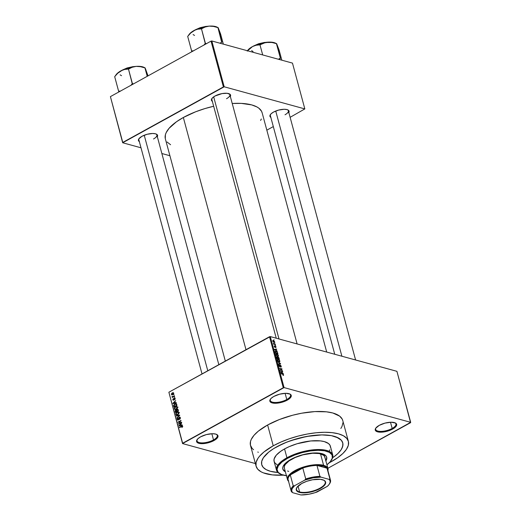 <?xml version="1.0" encoding="UTF-8"?>
<svg xmlns="http://www.w3.org/2000/svg" width="521" height="521" viewBox="0 0 521 521"><rect width="100%" height="100%" fill="white"/><g stroke="black" fill="none" stroke-linecap="round" stroke-linejoin="round"><path stroke-width="0.78" d="M213.512 439.919A10.492 3.979 164.9 0 0 216.254 434.26A10.492 3.979 -15.1 0 1 217.277 435.439A10.492 3.979 -15.1 0 1 213.512 439.919L211.845 433.733L213.512 439.919A10.492 3.979 -15.1 0 1 203.216 442.857A10.492 3.979 -15.1 0 1 197.016 440.909A10.492 3.979 -15.1 0 1 197.309 439.366A10.492 3.979 164.9 0 0 201.588 442.883A10.492 3.979 164.9 0 0 213.512 439.919L214.007 440.538L213.512 439.919M200.565 436.852A11.071 4.201 -15.1 0 1 216.586 434.397A11.071 4.201 -15.1 0 1 214.007 440.538L216.703 438.63L217.967 436.728L217.993 435.875L217.609 435.126L215.674 434.071L212.464 433.713L206.362 434.592L200.565 436.852L197.869 438.76L196.606 440.662L196.58 441.515L196.971 442.264L198.898 443.319L204.05 443.566L208.218 442.798L214.007 440.538A11.071 4.201 -15.1 0 1 201.152 443.651A11.071 4.201 -15.1 0 1 197.088 439.659A11.071 4.201 -15.1 0 1 200.565 436.852M286.778 399.516A10.492 3.979 164.9 0 0 289.52 393.85A10.492 3.979 -15.1 0 1 290.542 395.035A10.492 3.979 -15.1 0 1 286.778 399.516L285.111 393.322L286.778 399.516A10.492 3.979 -15.1 0 1 276.482 402.453A10.492 3.979 -15.1 0 1 270.288 400.499A10.492 3.979 -15.1 0 1 270.575 398.962A10.492 3.979 164.9 0 0 274.854 402.473A10.492 3.979 164.9 0 0 286.778 399.516L287.273 400.135L286.778 399.516M273.838 396.442A11.071 4.201 -15.1 0 1 289.852 393.993A11.071 4.201 -15.1 0 1 287.273 400.135L290.803 397.249L291.259 395.465L290.093 394.11L285.729 393.309L279.627 394.189L273.838 396.442L271.135 398.357L269.871 400.252L269.845 401.111L271.018 402.466L272.17 402.915L275.381 403.267L281.483 402.388L287.273 400.135A11.071 4.201 -15.1 0 1 274.417 403.247A11.071 4.201 -15.1 0 1 270.353 399.255A11.071 4.201 -15.1 0 1 273.838 396.442M392.176 428.438A10.492 3.979 164.9 0 0 394.911 422.772A10.492 3.979 -15.1 0 1 395.934 423.957A10.492 3.979 -15.1 0 1 392.176 428.438L390.503 422.244L392.176 428.438A10.492 3.979 -15.1 0 1 381.873 431.375A10.492 3.979 -15.1 0 1 375.68 429.421A10.492 3.979 -15.1 0 1 375.967 427.884A10.492 3.979 164.9 0 0 380.252 431.395A10.492 3.979 164.9 0 0 392.176 428.438L392.671 429.057L392.176 428.438M379.229 425.364A11.071 4.201 -15.1 0 1 395.25 422.915A11.071 4.201 -15.1 0 1 392.671 429.057L395.367 427.142L396.631 425.247L396.657 424.387L395.485 423.032L391.128 422.231L385.019 423.104L379.229 425.364L375.7 428.249L375.244 430.033L375.628 430.776L377.562 431.837L380.773 432.189L386.875 431.31L392.671 429.057A11.071 4.201 -15.1 0 1 379.809 432.17A11.071 4.201 -15.1 0 1 375.752 428.177A11.071 4.201 -15.1 0 1 379.229 425.364M285.02 114.77A9.326 3.543 164.9 0 0 287.488 109.755A9.326 3.543 -15.1 0 1 288.367 110.784A9.326 3.543 -15.1 0 1 285.02 114.77M288.673 112.81L289.083 111.214L288.738 110.543L287.006 109.599L284.134 109.28L278.67 110.068L273.492 112.087A9.906 3.758 -15.1 0 1 287.826 109.892A9.906 3.758 -15.1 0 1 288.836 112.536M153.519 138.977A9.326 3.543 164.9 0 0 155.987 133.962A9.326 3.543 -15.1 0 1 156.867 134.998A9.326 3.543 -15.1 0 1 153.519 138.977M157.173 137.016L157.583 135.421L157.238 134.75L155.505 133.806L152.633 133.487L147.169 134.275L141.992 136.294A9.906 3.758 -15.1 0 1 156.326 134.099A9.906 3.758 -15.1 0 1 157.335 136.743M226.524 98.716A9.326 3.543 164.9 0 0 228.986 93.702A9.326 3.543 -15.1 0 1 229.865 94.737A9.326 3.543 -15.1 0 1 226.524 98.716M230.171 96.756L230.562 95.923L230.236 94.49L227.189 93.305L222.057 93.591L214.991 96.033A9.906 3.758 -15.1 0 1 229.325 93.839A9.906 3.758 -15.1 0 1 230.341 96.483M342.825 420.779L342.206 419.099L339.672 416.162L332.808 412.99L326.459 411.824L314.866 411.597L301.705 413.212L292.613 415.244L279.373 419.542L267.618 424.993A47.789 18.137 164.9 0 0 250.484 445.403L256.098 466.223A47.789 18.137 -15.1 0 1 273.232 445.813L267.618 424.993L258.357 431.127L253.981 435.341L251.239 439.463L250.516 441.437L250.412 445.129L252.079 448.347L253.564 449.74M331.239 461.73A47.789 18.137 -15.1 0 1 329.22 462.811L337.738 457.685L342.877 453.485L346.458 449.304L348.334 445.286L348.438 441.6L346.771 438.376L343.391 435.751L338.429 433.811L332.072 432.645L324.576 432.287L316.214 432.756L307.318 434.032L298.227 436.07L289.292 438.78L280.852 442.075L273.232 445.813A47.789 18.137 -15.1 0 1 320.148 432.437A47.789 18.137 -15.1 0 1 348.373 441.326A47.789 18.137 -15.1 0 1 331.239 461.73M283.463 475.159A47.789 18.137 -15.1 0 1 256.098 466.223M165.294 138.606L165.404 134.744L166.16 132.666L169.038 128.348L176.515 121.738L183.34 117.492A50.12 19.023 164.9 0 1 213.662 106.258L204.825 108.609L195.668 111.774L183.34 117.492L245.99 349.695L183.34 117.492A50.12 19.023 164.9 0 0 165.365 138.899L225.319 361.092M276.775 446.784A41.96 15.93 -15.1 0 1 317.966 435.042A41.96 15.93 -15.1 0 1 342.746 442.843A41.96 15.93 -15.1 0 1 332.652 457.738L333.414 457.21L332.652 457.738A41.96 15.93 -15.1 0 0 342.746 442.843A41.96 15.93 -15.1 0 0 317.966 435.042A41.96 15.93 -15.1 0 0 276.775 446.784L287.091 441.997L298.715 438.226L310.646 435.79L321.848 434.905L331.363 435.647L336.358 437.015L341.34 440.258L342.805 443.084L342.955 444.66L342.082 448.06L341.066 449.844L337.921 453.524L333.414 457.21L337.921 453.524L341.066 449.844L342.714 446.321L342.805 443.084L341.34 440.258L338.37 437.946L331.363 435.647L321.848 434.905L306.7 436.442L290.874 440.61L283.463 443.501L273.779 448.535L276.775 446.784A41.96 15.93 -15.1 0 0 261.724 464.706A41.96 15.93 -15.1 0 1 276.775 446.784M255.381 463.553L182.552 443.573L168.876 392.222L182.643 443.234L283.274 387.735L269.507 336.722L168.876 392.222L270.301 336.579L396.917 371.323L410.685 422.336L284.069 387.585L270.301 336.579L396.917 371.323L410.594 422.674L327.885 468.288L410.685 422.336L284.069 387.585L270.301 336.579L269.507 336.722L283.274 387.735L284.069 387.585L182.552 443.573L168.876 392.222L182.552 443.573L255.381 463.553M273.447 340.46L272.783 341.138L273.968 342.31L274.652 341.646L273.297 340.428L272.809 340.584L272.867 341.372L274.267 342.362L274.652 341.646L272.926 340.467M275.349 344.361L274.033 343.938L273.421 343.17L273.642 344.199L275.44 344.687L273.421 343.17L273.642 344.199L275.349 344.361M276.084 346.966L275.186 345.983L274.762 346.993L274.528 345.84L274.215 345.957L274.834 347.318L275.251 347.214L275.303 346.361L275.668 346.537L275.726 347.618L276.084 346.966L275.29 346.003L274.932 346.602L275.42 346.348L275.726 347.618L276.084 346.966L275.726 347.618M277.641 352.854L276.69 351.532L275.179 351.362L275.427 353.14L277.908 353.824L277.641 352.854L276.052 351.258L275.081 351.701L275.427 353.14L277.908 353.824L277.641 352.854M276.996 356.813L276.56 357.054L276.996 356.813L276.618 357.556L276.898 358.585L279.373 359.262L278.898 357.706L278.097 357.028L276.605 356.937L276.898 358.585L279.373 359.262L278.097 357.028L277.615 357.315L276.71 356.833M280.532 363.554L277.771 361.834L280.291 363.658L278.312 363.84L278.409 364.179L280.617 363.879L280.532 363.554L279.718 364.003L280.532 363.554L277.771 361.834L280.291 363.658L278.312 363.84L278.409 364.179L280.617 363.879L280.532 363.554M282.441 370.62L280.454 370.079L282.063 369.226L281.965 368.868L279.49 368.191L281.561 369.07L279.953 369.923L280.051 370.275L282.441 370.62L280.454 370.079L282.063 369.226L281.965 368.868L279.49 368.191L281.561 369.07L279.953 369.923L280.051 370.275L282.441 370.62M283.567 375.309L283.15 374.124L280.897 373.394L283.118 374.404L283.027 375.341L283.548 375.328L283.606 374.833L282.577 373.857L280.982 373.726L283.027 374.332L283.027 375.341L283.567 375.309L283.027 375.341M283.19 373.394L282.369 372.906L282.063 371.76L282.721 371.675L282.629 371.33L280.441 371.707L283.281 373.746L282.369 372.906L282.063 371.76L282.721 371.675L282.629 371.33L280.441 371.707L280.532 372.059L283.19 373.394M279.223 364.791L278.755 365.586L279.686 366.712L280.376 365.325L280.982 366.113L280.741 367.09L281.281 366.217L280.109 364.967L279.523 366.354L279.093 364.765L278.696 365.188L279.074 366.25L279.914 366.725L280.467 365.358L281.034 367.11L281.281 366.217L280.285 364.993L279.608 366.38L279.041 365.651L279.223 364.791L278.872 364.811M279.744 361.867L279.347 360.076L277.511 359.438L277.517 360.779L278.982 361.965L279.744 361.867L279.875 361.027L279.243 359.972L277.55 359.418L277.335 360.324L278.982 361.965L279.653 361.939M278.279 356.429L278.429 355.654L277.778 354.527L276.039 354L276.052 355.335L277.406 356.488L278.279 356.429L278.409 355.582L277.778 354.527L276.084 353.974L275.87 354.886L277.517 356.52L278.181 356.494M277.159 351.063L276.345 350.574L276.032 349.428L276.697 349.344L276.605 348.998L274.411 349.376L277.257 351.408L276.345 350.574L276.032 349.428L276.697 349.344L276.605 348.998L274.411 349.376L277.159 351.063M275.609 345.306L275.251 345.208L275.609 345.306M274.997 343.033L274.639 342.935L274.997 343.033M274.15 339.913L273.799 339.816L274.15 339.913M173.636 394.814L174.164 394.905L173.636 394.814M173.265 396.54L174.431 395.895L174.522 396.227L172.275 397.464L172.542 396.937L172.073 396.383L173.265 396.54L172.073 396.383L172.542 396.937L172.275 397.464L174.522 396.227L174.431 395.895L173.265 396.54L173.727 396.663L173.265 396.54M174.248 397.087L174.776 397.171L174.248 397.087M174.229 398.07L175.036 398.174L175.121 399.171L174.672 399.679L174.861 398.676L174.379 398.376L174.034 399.822L173.174 400.219L172.809 399.451L173.167 398.741L173.558 399.861L174.229 398.07L173.558 399.861L173.285 398.65L172.848 399.77L173.695 400.167L174.196 398.572L174.848 398.63L174.672 399.679L175.173 398.474L174.229 398.07L175.173 398.474M175.238 402.824L176.241 402.603L176.332 402.948L172.972 403.645L175.681 400.532L174.932 401.678L175.238 402.824L174.932 401.678L175.681 400.532L172.881 403.293L172.972 403.645L176.332 402.948L176.241 402.603L175.238 402.824L175.968 403.02L175.238 402.824M177.498 407.09L177.42 408.021L176.573 409.05L175.173 409.545L174.45 409.128L174.359 408.021L175.31 406.842L176.769 406.4L177.498 407.09L176.769 406.4L175.57 406.686L174.327 408.835L174.978 409.513L176.3 409.219L177.27 408.308L177.498 407.09M178.97 412.534L178.82 413.609L178.039 414.488L176.639 414.99L175.922 414.573L175.831 413.459L176.775 412.287L178.162 411.831L178.97 412.534L178.241 411.844L177.042 412.124L175.798 414.28L176.45 414.957L177.765 414.657L178.742 413.752L178.97 412.534M182.695 426.341L181.458 426.158L181.979 426.302L181.458 426.158L179.452 427.65L181.998 426.295L182.728 426.634L182.33 426.523L181.927 427.591L182.695 426.341L181.927 427.591L182.103 426.295L179.452 427.65L179.361 427.318L181.985 425.937L182.695 426.341L182.33 425.918M181.269 425.156L182.265 424.934L182.363 425.286L179.003 425.976L178.905 425.631L181.712 422.87L180.956 424.009L181.269 425.156L180.956 424.009L181.712 422.87L178.905 425.631L179.003 425.976L182.363 425.286L182.265 424.934L181.269 425.156L181.998 425.357L181.269 425.156M179.048 423.521L181.516 422.16L181.608 422.492L178.521 424.192L180.526 421.079L178.045 422.446L177.954 422.114L181.047 420.408L179.048 423.521L181.047 420.408L177.954 422.114L178.045 422.446L180.526 421.079L178.521 424.192L181.608 422.492L181.516 422.16L179.048 423.521L179.504 423.651L179.048 423.521M179.198 417.191L180.201 417.347L180.279 418.715L179.621 419.398L180.019 417.979L179.289 417.516L178.82 419.457L177.98 420.134L177.283 419.724L177.283 418.65L177.869 418.031L177.589 419.385L178.319 419.626L179.198 417.191L178.527 419.398L177.576 419.327L177.869 418.031L177.218 419.535L178.319 420.011L179.289 417.516L179.999 417.894L179.621 419.398L180.37 417.725L179.198 417.191L180.279 417.49L179.198 417.191L179.849 417.087M176.241 415.758L179.615 415.094L179.699 415.419L176.873 418.103L179.302 415.471L176.332 416.103L176.241 415.758L176.332 416.103L179.302 415.471L176.873 418.103L179.615 415.094L176.241 415.758L177.003 415.966L176.241 415.758M176.997 409.265L177.961 409.304L178.456 410.802L175.362 412.508L175.115 410.698L176.997 409.265L176.365 410.138L175.616 410.138L175.089 411.479L175.362 412.508L178.456 410.802L177.7 409.135L176.997 409.265L178.11 409.571L176.997 409.265M174.822 403.996L176.326 403.762L176.984 405.358L173.897 407.064L173.604 405.305L174.822 403.996L173.565 405.579L173.897 407.064L176.984 405.358L176.17 403.697L174.822 403.996M172.301 392.886L173.324 392.671L173.747 393.648L172.92 394.664L171.819 394.911L171.402 393.948L172.112 393.003L171.409 394.436L171.878 394.938L172.822 394.716L173.74 393.153L173.278 392.658L172.301 392.886M277.94 472.495A41.96 15.93 -15.1 0 1 261.724 464.706L261.724 464.693A41.96 15.93 -15.1 0 0 277.94 472.495L270.458 471.297L266.101 469.597L263.131 467.291L261.666 464.465L261.757 461.222L263.411 457.698L268.641 452.176L273.779 448.535L268.641 452.176L263.411 457.698L261.757 461.222L261.666 464.465L263.131 467.291L266.101 469.597L270.458 471.297L277.94 472.495M292.47 63.106L304.831 108.915L224.193 86.786L211.832 40.977L292.47 63.106L211.832 40.977L211.038 41.126L110.406 96.619L122.767 142.428L223.398 86.929L211.038 41.126L211.832 40.977L224.193 86.786L304.831 108.915L290.125 117.316L304.831 108.915L292.47 63.106M169.905 155.727L161.862 153.519L169.905 155.727M141.002 147.795L122.676 142.767L110.406 96.619L211.038 41.126L223.398 86.929L224.193 86.786L122.676 142.767L110.406 96.619L122.676 142.767L141.002 147.795M266.83 130.159L273.31 126.583L266.83 130.159M212.334 101.341A9.906 3.758 -15.1 0 1 211.878 98.547A9.906 3.758 -15.1 0 1 214.991 96.033L212.581 97.746L211.448 99.446L211.773 100.879L212.47 101.419M139.335 141.601A9.906 3.758 -15.1 0 1 138.879 138.807A9.906 3.758 -15.1 0 1 141.992 136.294L138.833 138.873L138.423 140.468L139.472 141.679M270.829 117.394A9.906 3.758 -15.1 0 1 270.379 114.6A9.906 3.758 -15.1 0 1 273.492 112.087L271.076 113.793L269.943 115.499L270.269 116.925L270.972 117.472M167.046 141.986L170.588 144.74M260.585 120.436L261.347 119.009M262.213 113.07L261.568 111.312L258.904 108.231L256.918 106.935L251.708 104.91L241.249 103.386L232.229 103.484A50.12 19.023 164.9 0 1 262.141 112.783L326.7 352.053M276.247 338.207L211.865 99.596A9.326 3.543 -15.1 0 1 212.099 98.254M334.743 354.26L270.36 115.642A9.326 3.543 -15.1 0 1 270.601 114.307M202.024 373.941L138.86 139.849A9.326 3.543 -15.1 0 1 139.1 138.514M257.758 452.033L258.37 452.267M340.838 428.483L341.997 426.438L342.994 422.57M348.373 441.326L342.753 420.506A47.789 18.137 164.9 0 0 314.534 411.616A47.789 18.137 164.9 0 0 267.618 424.993L273.232 445.813L263.978 451.954L259.601 456.162L258.012 458.246L256.137 462.257L256.032 465.95L257.7 469.167L261.08 471.798L263.379 472.86L272.398 474.905L283.991 475.126M181.998 426.295L182.33 426.523M182.721 426.497L182.233 426.36M179.667 425.839L178.905 425.631L179.667 425.839M180.878 425.247L179.895 425.429L180.644 425.637L179.27 425.605L179.934 425.787L179.27 425.605L180.631 424.322L181.074 424.446L180.631 424.322L180.878 425.247L181.595 425.442L180.878 425.247L180.631 424.322L179.27 425.605L180.878 425.247M178.918 423.977L178.423 423.84L178.918 423.977M178.416 422.238L177.954 422.114L178.416 422.238M179.901 419.203L179.491 419.092L179.901 419.203M180.416 418.011L179.999 417.894L180.416 418.011M179.289 417.516L179.999 417.894M177.707 420.115L178.319 420.011M177.811 419.698L177.218 419.535L177.811 419.698M178.241 419.672L177.576 419.327M178.924 418.851L178.592 418.76L178.924 418.851M178.931 418.194L178.592 418.096L178.931 418.194M177.133 417.855L176.782 417.757L177.133 417.855M176.358 414.429L175.798 414.28L176.358 414.429M177.557 412.267L177.042 412.124L177.557 412.267M177.681 414.325L176.632 414.586L176.157 414.078L176.463 412.99L178.13 412.235L179.016 412.847L178.605 412.73L177.681 414.325L178.104 414.442L177.681 414.325L178.573 413.361L178.273 412.287L176.945 412.567L176.144 413.641L176.502 414.534L177.681 414.325M175.538 411.603L175.089 411.479L175.538 411.603M176.704 410.437L175.616 410.138L176.704 410.437M176.365 410.138L175.616 410.138M175.759 410.444L175.636 411.974L176.56 411.466L175.636 411.974L176.098 412.104L175.479 411.401L175.759 410.444L176.756 410.646L176.267 410.515L177.023 411.597L175.759 410.444L176.267 410.515M177.088 409.597L176.684 410.177L176.919 411.271L178.006 410.672L176.919 411.271L177.381 411.395L176.743 410.613L177.088 409.597L178.182 409.78L177.681 409.649L178.449 410.795L177.628 409.584L177.088 409.597L177.681 409.649M174.887 408.992L174.327 408.835L174.887 408.992M176.091 406.829L175.57 406.686L176.091 406.829M176.215 408.887L175.167 409.141L174.691 408.633L174.991 407.546L176.658 406.79L177.544 407.402L177.14 407.292L176.215 408.887L176.639 408.998L176.215 408.887L177.173 407.539L176.704 406.803L175.303 407.246L174.672 408.203L175.03 409.089L176.215 408.887M174.092 406.256L173.643 406.139L174.092 406.256M175.701 404.049L176.378 404.635L175.935 404.055L174.906 404.329L173.955 405.703L173.565 405.579L174.007 405.95L174.906 404.329L176.684 404.263M176.534 405.227L174.17 406.536L174.626 406.66L174.007 405.95L174.17 406.536L176.984 405.351L176.378 404.635L176.821 404.758L176.378 404.635L176.534 405.227M173.643 403.501L172.881 403.293L173.643 403.501M174.848 402.909L173.871 403.098L174.62 403.3L173.239 403.267L173.91 403.449L173.239 403.267L174.6 401.991L175.049 402.108L174.6 401.991L174.848 402.909L175.564 403.104L174.848 402.909L174.6 401.991L173.239 403.267L174.848 402.909M174.906 399.47L174.542 399.373L174.906 399.47M175.212 398.728L174.848 398.63L175.212 398.728M174.379 398.376L174.848 398.63M172.848 399.77L173.695 400.167M173.558 399.861L173.167 399.581M174.066 399.744L173.714 399.646L174.066 399.744M174.151 399.314L173.74 399.197L174.151 399.314M172.646 397.262L172.184 397.139L172.646 397.262M173.005 397.067L172.542 396.937L173.005 397.067M172.041 396.761L172.542 396.937M172.431 396.481L172.073 396.383L172.431 396.481M172.79 396.728L172.444 396.559M172.692 394.788L171.409 394.436L172.692 394.788M172.751 394.755L171.735 394.267L172.412 393.205L173.415 393.322L173.773 393.42L172.731 394.39L173.154 394.501L172.731 394.39L173.408 393.668L173.239 393.081L172.145 393.375L171.715 394.097L172.034 394.56L171.735 394.267M173.754 393.205L173.128 393.036L173.415 393.322M283.313 374.742L282.903 375.003M282.206 374.065L282.577 373.857L282.206 374.065M281.783 371.799L282.629 371.33L281.783 371.799L282.05 372.717L280.526 372.046L281.802 371.792L281.815 372.847L280.734 371.929L281.802 371.792M279.966 369.949L281.561 369.07L279.966 369.949M280.168 369.838L281.965 368.868L280.285 370.171L280.168 369.838M280.083 370.281L280.454 370.079L280.083 370.281M280.741 367.09L281.145 367.064M280.982 366.113L280.617 366.751M279.829 365.54L280.376 365.325M279.041 365.651L279.347 365.13M280.285 364.993L279.829 365.332M279.236 364.068L279.933 363.678L279.236 364.068M279.647 364.01L280.291 363.658L279.647 364.01M277.283 359.939L278.266 359.399L277.283 359.939M279.035 360.089L279.588 360.949L278.898 361.633L277.4 360.525L277.823 359.718L278.344 359.731L279.588 360.949L279.464 361.607L278.579 361.808L278.898 361.633L277.849 360.897L277.615 359.939L279.035 360.089M278.878 361.932L279.425 361.626L278.898 361.633M277.459 357.399L277.836 358.539L276.866 358.461L277.126 357.159L277.836 358.539L277.1 358.331L277.126 357.159L277.465 357.406M278.097 357.028L277.615 357.295M278.995 358.852L277.758 358.819L278.188 357.36L278.995 358.852L278.129 358.617L278.188 357.36L278.995 358.852M276.944 357.758L277.126 357.159M275.817 354.501L276.794 353.954L275.817 354.501M277.569 354.645L278.123 355.504L277.433 356.188L275.935 355.081L276.358 354.273L276.879 354.287L278.123 355.504L277.993 356.162L277.107 356.371L277.433 356.188L276.462 355.563L276.15 354.501L277.569 354.645M277.406 356.488L277.96 356.188L277.433 356.188M275.309 351.258L275.081 351.701M275.088 351.786L276.052 351.258L275.088 351.786M277.524 353.414L275.394 353.023L275.127 351.994L276.137 351.584L276.781 351.883L277.524 353.414L277.152 353.616L277.524 353.414L275.629 352.893L275.394 351.844L276.618 351.779L277.524 353.414M275.759 349.461L276.605 348.998L275.759 349.461L276.026 350.379L274.502 349.708L275.772 349.461L275.791 350.509L274.71 349.591L275.772 349.461M275.824 346.875L275.602 347.273M275.283 346.387L274.587 347.136L274.528 345.84L274.189 346.029L274.528 345.84L274.222 346.472L274.938 347.357L275.42 346.348M274.528 345.84L274.222 346.472M274.476 346.53L274.652 346.185M275.29 346.003L274.932 346.602M273.629 344.16L274.033 343.938L273.629 344.16M274.046 344.309L274.417 344.101L274.046 344.309M273.968 342.31L274.508 342.31M273.877 341.984L272.848 341.32L273.558 340.799L274.391 341.568L273.571 342.154L273.877 341.984L273.043 341.216L273.558 340.799L274.124 341.125L274.391 341.568L273.877 341.984L274.313 341.971L273.799 342.258M277.947 357.96L278.188 357.36M275.394 351.844L276.137 351.584M273.043 341.216L273.558 340.799M274.391 341.568L274.313 341.971M282.76 468.802A22.729 8.629 164.9 0 0 285.234 471.29L283.444 469.942L282.649 468.412M325.885 460.883A22.729 8.629 -15.1 0 0 326.706 457.223A22.729 8.629 -15.1 0 0 313.284 452.996A22.729 8.629 -15.1 0 0 290.972 459.359L286.57 462.277L283.183 466.236L282.708 468.079L283.079 469.734L285.371 471.811A22.729 8.629 -15.1 0 1 282.818 469.063A22.729 8.629 -15.1 0 1 290.972 459.359L298.611 456.012L305.019 454.195L311.415 453.146L317.23 452.957L321.978 453.648L325.241 455.159L326.446 456.552L326.823 458.206L325.794 461.013M332.756 455.028L330.366 446.184A29.137 11.058 164.9 0 0 313.16 440.766A29.137 11.058 164.9 0 0 284.551 448.92L286.941 457.77A29.137 11.058 -15.1 0 1 315.55 449.61A29.137 11.058 -15.1 0 1 332.756 455.028A29.137 11.058 -15.1 0 1 331.252 460.369A29.137 11.058 164.9 0 0 331.46 460.082A29.137 11.058 164.9 0 0 320.78 449.577A29.137 11.058 164.9 0 0 286.941 457.77L287.436 458.389A28.557 10.837 -15.1 0 1 320.597 450.359A28.557 10.837 -15.1 0 1 331.063 460.655A28.557 10.837 -15.1 0 1 326.934 464.778L330.242 461.717L332.313 458.07L332.007 454.866L329.357 452.371L324.59 450.808L318.116 450.307L310.49 450.906L302.369 452.56L294.456 455.133L287.436 458.389L281.9 462.055L278.338 465.813L277.055 469.343L278.149 472.345L281.542 474.546L286.934 475.771M288.719 481.007A20.397 7.743 -15.1 0 1 290.282 474.937A20.397 7.743 -15.1 0 1 302.792 468.04A20.397 7.743 -15.1 0 1 316.963 465.429A20.397 7.743 -15.1 0 1 323.3 466.074L323.6 465.312A20.977 7.965 164.9 0 0 297.83 469.16A20.977 7.965 164.9 0 0 288.504 481.189A20.977 7.965 -15.1 0 1 287.455 479.541L284.368 468.086A20.977 7.965 -15.1 0 1 291.89 459.131A20.977 7.965 -15.1 0 1 312.489 453.257A20.977 7.965 -15.1 0 1 324.876 457.158M277.139 464.765L275.081 463.162L274.059 461.196L274.124 458.949L276.234 455.23L280.585 451.388L284.551 448.92L289.201 446.64L297.042 443.755L310.763 440.955L320.428 440.89L324.303 441.6L328.49 443.534L330.034 445.325L330.516 447.441M329.904 449.805L329.2 451.049M284.551 448.92A29.137 11.058 164.9 0 0 274.105 461.365L276.488 470.216A29.137 11.058 -15.1 0 1 286.941 457.77L284.551 448.92M280.474 474.071A29.137 11.058 -15.1 0 1 276.488 470.216M286.941 457.77A29.137 11.058 164.9 0 0 280.148 473.928L280.78 474.221A28.557 10.837 -15.1 0 1 287.436 458.389L286.941 457.77M286.426 475.706A28.557 10.837 -15.1 0 1 280.78 474.221M325.658 460.492L326.55 458.584L326.602 456.832M288.732 471.388L287.566 470.997M284.336 467.969L284.388 466.347L285.208 464.582L289.038 460.903L295.238 457.484L302.864 454.846L312.633 453.244L319.191 453.557L323.521 455.25L324.642 456.539L324.98 458.063M325.742 460.362A22.729 8.629 164.9 0 0 326.628 456.963M207.781 370.763L144.232 135.239L207.781 370.763M275.733 111.032L341.887 356.221L275.733 111.032M213.675 96.854L279.002 338.963L213.675 96.854M299.608 491.941A14.862 5.64 164.9 0 0 318.852 488.744A14.862 5.64 164.9 0 0 323.521 480.056A14.862 5.64 -15.1 0 1 325.208 481.86A14.862 5.64 -15.1 0 1 316.325 489.864A14.862 5.64 -15.1 0 1 299.608 491.941L298.032 486.113L299.608 491.941A14.862 5.64 -15.1 0 1 296.514 489.603A14.862 5.64 -15.1 0 1 297.061 487.2A14.862 5.64 164.9 0 0 299.608 491.941L299.425 492.397L299.608 491.941M322.466 479.691A15.213 5.777 -15.1 0 1 323.717 480.147A15.213 5.777 -15.1 0 1 319.282 489.05A15.213 5.777 -15.1 0 1 299.425 492.397L297.843 491.785L296.234 489.922L296.866 487.467L301.711 483.514L306.823 481.274L312.561 479.763L320.441 479.32L324.042 480.31L325.651 482.172L325.618 483.345L323.88 485.956L317.751 489.773L309.324 492.332L303.834 492.886L299.425 492.397A15.213 5.777 -15.1 0 1 296.937 487.369A15.213 5.777 -15.1 0 1 308.341 480.785A15.213 5.777 -15.1 0 1 322.466 479.691M287.455 479.541A20.977 7.965 -15.1 0 1 299.992 468.242A20.977 7.965 -15.1 0 1 323.6 465.312L320.513 453.863L323.6 465.312A20.977 7.965 -15.1 0 1 327.97 468.607A20.977 7.965 -15.1 0 1 327.891 470.561A20.977 7.965 164.9 0 0 323.6 465.312L323.3 466.074L316.963 465.429L326.993 468.184L325.527 466.966L323.3 466.074A20.397 7.743 -15.1 0 1 326.993 468.184A20.397 7.743 -15.1 0 1 327.618 470.509M290.282 474.937L302.792 468.04L295.479 471.199L290.282 474.937L302.792 468.04L305.742 478.968L304.7 480.141L294.554 485.735L293.225 485.872L290.282 474.937A20.397 7.743 164.9 0 0 288.159 479.906L291.109 490.841A20.397 7.743 -15.1 0 1 293.225 485.872L290.282 474.937M316.963 465.429L326.993 468.184L329.943 479.112L329.129 479.372L321.001 477.145L319.914 476.363L316.963 465.429A20.397 7.743 164.9 0 0 302.792 468.04L305.742 478.968A20.397 7.743 -15.1 0 1 319.914 476.363L316.963 465.429M291.109 490.841A20.397 7.743 -15.1 0 0 291.662 491.941L292.756 492.723A19.811 7.522 -15.1 0 1 294.554 485.735L293.225 485.872A20.397 7.743 164.9 0 0 291.662 491.941L292.756 492.723L300.884 494.95L308.836 494.234L315.153 492.645L327.331 486.353L329.135 484.4L330.06 482.524L330.053 480.824L329.129 479.372L321.001 477.145L313.049 477.861L304.7 480.141L294.554 485.735L292.177 488.646L291.714 490.443L292.183 492.032L292.756 492.723L300.884 494.95A19.811 7.522 -15.1 0 0 317.191 491.948L327.331 486.353A19.811 7.522 -15.1 0 0 329.194 484.322A19.811 7.522 -15.1 0 0 329.129 479.372L329.943 479.112A20.397 7.743 -15.1 0 1 330.496 480.212A20.397 7.743 -15.1 0 1 329.383 484.035M330.496 480.212L327.546 469.278A20.397 7.743 164.9 0 0 326.993 468.184L329.943 479.112A20.397 7.743 164.9 0 1 329.591 483.748L329.194 484.322M319.914 476.363A20.397 7.743 164.9 0 0 305.742 478.968L304.7 480.141A19.811 7.522 -15.1 0 1 321.001 477.145L319.914 476.363M145.085 67.867L143.829 67.281A15.767 5.985 164.9 0 0 142.526 66.812L136.144 66.382L130.263 67.307L122.656 69.938L117.72 73.259L114.685 76.659L118.651 91.312A18.098 6.871 -15.1 0 1 118.781 91.142L120.618 91.097L118.619 91.234L114.685 76.659L117.72 73.259L121.022 70.771L124.636 69.443L128.472 69.052L132.243 83.718A18.098 6.871 -15.1 0 1 132.608 83.614L133.454 83.914L132.406 83.627L128.472 69.052L132.158 67.261L136.144 66.382L140.423 66.662L144.936 67.873L147.215 76.32L144.936 67.873L148.036 75.871L145.281 68.316M143.835 67.287L142.526 66.812A15.767 5.985 164.9 0 0 136.144 66.382A15.767 5.985 164.9 0 0 121.022 70.771L124.636 69.443L128.674 69.039L132.158 67.261L136.144 66.382L140.423 66.662L145.053 67.86L145.887 69.775M142.526 66.812L144.786 67.886L142.526 66.812M132.243 83.718L130.869 85.444L132.243 83.718A18.098 6.871 164.9 0 1 132.608 83.614L132.243 83.718M118.651 91.312L118.866 91.956L118.651 91.312A18.098 6.871 164.9 0 1 118.781 91.142L118.651 91.312M114.744 76.678L116.066 74.77A15.767 5.985 164.9 0 1 121.022 70.771L118.254 72.569L115.727 75.324M132.047 66.922A11.071 4.201 164.9 0 0 126.069 68.538L132.047 66.922M123.392 69.599L127.124 67.951L133.161 66.603M134.893 66.499L123.399 69.599M120.104 74.848L121.549 75.688M278.481 59.238L280.174 58.261L278.481 59.238M275.335 43.08L269.455 42.103L259.771 43.627L252.516 46.564L247.592 50.791L252.516 46.564L256.137 45.236L259.972 44.845L262.695 54.933L259.972 44.845L265.58 42.481L271.923 42.455L276.436 43.666L280.402 58.319A18.098 6.871 164.9 0 0 280.285 58.287A18.098 6.871 164.9 0 0 280.174 58.261A18.098 6.871 -15.1 0 1 280.285 58.287L279.764 59.622L280.285 58.287A18.098 6.871 -15.1 0 1 280.402 58.319L276.697 43.764L279.113 50.094L281.835 60.189L279.113 50.094L276.781 44.109M257.569 44.331L263.548 42.715A11.071 4.201 164.9 0 0 257.569 44.331M266.394 42.292L254.893 45.392L258.618 43.744L264.661 42.39M251.604 50.641L253.05 51.481M276.586 43.66L275.329 43.074A15.767 5.985 164.9 0 0 267.644 42.175A15.767 5.985 164.9 0 0 252.516 46.564L248.68 49.287L247.228 51.117M277.387 45.568L276.697 43.764M247.436 50.752L247.566 50.563A15.767 5.985 164.9 0 1 252.516 46.564L256.137 45.236L260.174 44.832L263.652 43.054L267.644 42.175L271.923 42.455L276.553 43.653M218.091 27.613L216.834 27.02A15.767 5.985 164.9 0 0 215.531 26.551L209.149 26.122L203.268 27.046L195.662 29.677L190.719 32.999L187.69 36.398L191.656 51.051A18.098 6.871 -15.1 0 1 191.787 50.882L193.617 50.837L191.624 50.973L187.69 36.398L190.719 32.999L194.02 30.511L197.641 29.183L201.477 28.792L205.241 43.458A18.098 6.871 -15.1 0 1 205.606 43.354L206.453 43.653L205.411 43.367L201.477 28.792L205.157 27.001L209.149 26.122L213.421 26.402L217.941 27.62L221.672 42.208A18.098 6.871 -15.1 0 1 221.907 42.266L218.201 27.711L220.611 34.047L223.34 44.135L220.611 34.047L218.286 28.062M216.84 27.027L215.531 26.551A15.767 5.985 164.9 0 0 209.149 26.122A15.767 5.985 164.9 0 0 194.02 30.511L197.641 29.183L201.314 28.883L205.157 27.001L209.149 26.122L213.421 26.402L218.058 27.6L218.885 29.515M215.531 26.551L217.785 27.626L215.531 26.551M221.672 42.208L219.947 43.204L221.672 42.208A18.098 6.871 164.9 0 1 221.907 42.266L221.672 42.208M205.241 43.458L203.867 45.184L205.241 43.458A18.098 6.871 164.9 0 1 205.606 43.354L205.241 43.458M191.656 51.051L191.871 51.696L191.656 51.051A18.098 6.871 164.9 0 1 191.787 50.882L191.656 51.051M187.749 36.418L189.071 34.516A15.767 5.985 164.9 0 1 194.02 30.511L190.178 33.233L188.732 35.063M205.053 26.669A11.071 4.201 164.9 0 0 199.068 28.277L205.053 26.669M207.892 26.239L196.397 29.339L200.123 27.691L206.166 26.343M193.102 34.588L194.548 35.428M288.172 110.081L355.602 359.985M182.129 426.302L182.721 426.465M179.654 417.458L180.344 417.647M177.895 419.731L178.488 419.893M176.632 414.586L178.052 414.97M178.13 412.235L179.543 412.619M176.085 410.372L176.73 410.548M177.498 409.513L178.156 409.695M175.167 409.141L176.58 409.532M176.658 406.79L178.071 407.181M174.62 398.337L175.18 398.487M173.389 399.887L173.884 400.024M172.614 396.735L173.278 396.917M279.106 365.149L278.709 365.371M276.938 357.165L276.573 357.36M277.98 357.367L277.569 357.595M275.557 351.577L275.095 351.831M275.316 346.354L274.932 346.563M273.141 340.793L272.757 341.008M282.682 468.542L282.818 469.063M331.46 460.082L331.063 460.655M218.833 364.667L156.867 134.998M229.865 94.737L297.107 343.932M323.339 479.971L323.717 480.147M324.153 454.475L327.97 468.607M297.172 487.031L296.937 487.369M123.054 69.755L135.265 66.46M254.548 45.548L266.765 42.253M196.052 29.495L208.27 26.2"/></g></svg>
